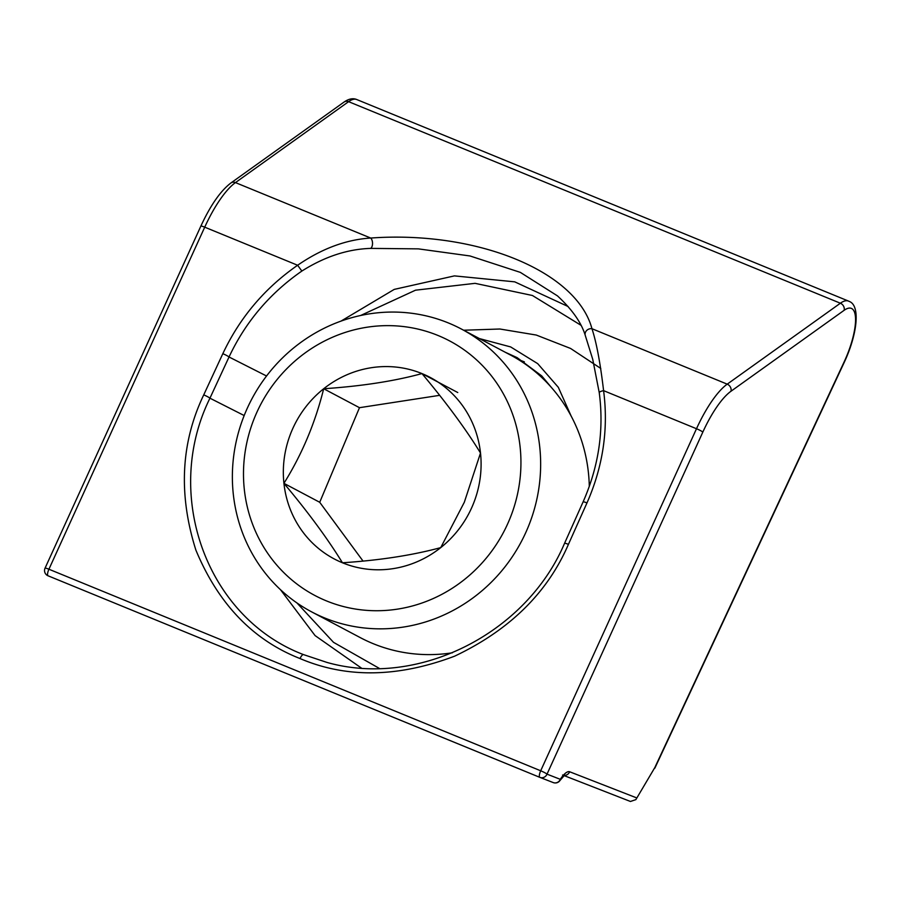 <?xml version="1.0" encoding="UTF-8"?>
<svg xmlns="http://www.w3.org/2000/svg" width="901" height="901" viewBox="0 0 901 901"><rect width="100%" height="100%" fill="white"/><g stroke="black" fill="none" stroke-linecap="round" stroke-linejoin="round"><path stroke-width="1.35" d="M301.869 271.055L297.623 265.254L204.718 227.176L48.924 569.229L540.69 770.783L696.496 428.73A68.273 20.644 -67.7 0 1 727.22 384.153L591.957 328.707C596.451 342.357 600.325 363.002 603.591 390.651C608.58 429.022 603.039 466.448 586.979 502.916L568.43 544.35C547.481 592.824 509.549 630.092 454.645 656.165C397.994 677.563 346.457 678.363 300.022 658.552C253.001 640.059 218.279 603.907 195.889 550.117C178.263 494.322 180.887 442.571 203.739 394.875L222.829 353.676C239.812 317.58 264.748 288.106 297.623 265.254C321.702 248.665 346.063 239.598 370.716 238.044C476.911 230.431 576.663 271.302 591.957 328.707A5.688 5.001 160.8 0 0 585.323 335.6C581.494 322.795 572.214 309.55 557.46 295.877L520.35 272.384L469.995 255.963L418.357 248.867L370.716 248.394C347.628 249.104 324.675 256.661 301.869 271.055C269.759 293.343 245.477 321.984 229.034 356.987L209.944 398.186C162.079 495.066 206.993 617.883 303.423 654.577L326.894 662.404M551.964 388.117L541.715 375.908L517.106 357.629L505.326 352.291M361.357 668.035L315.08 635.588L280.481 589.693M340.995 321.116L394.244 289.39L454.431 275.886L514.73 281.844L568.148 306.543M479.422 338.585L510.664 346.93L537.683 363.632L558.327 387.329L571.2 416.161M296.936 602.938L333.505 642.323L379.422 668.452M580.886 325.227L532.423 295.494L475.075 283.342L415.507 290.19L360.614 315.496M630.452 801.473L564.003 775.57L630.452 801.473L635.869 799.626L654.824 767.573L843.989 362.236A45.512 13.763 112.3 0 0 851.738 308.57A45.512 13.763 112.3 0 0 844.136 310.304L730.993 391.237A5.688 4.888 -125.6 0 0 727.22 384.153L840.374 303.22L348.597 101.667A5.688 4.888 -125.6 0 0 344.036 102.072C348.732 98.817 352.967 97.961 356.728 99.527A51.211 15.486 112.3 0 0 348.597 101.667L235.454 182.599L370.716 238.044A5.688 3.052 87.2 0 1 372.53 243.428A5.688 3.052 87.2 0 1 370.716 248.394M585.323 335.6L592.734 359.308L599.255 392.735C604.132 430.047 598.737 466.436 583.093 501.902A5.688 0.698 -155.9 0 1 586.979 502.916M730.993 391.237A62.586 18.921 112.3 0 0 702.825 432.097A5.688 0.687 -155.5 0 0 696.496 428.73L603.591 390.651A5.688 1.509 172.2 0 0 599.255 392.735M654.824 767.573L635.869 799.626M562.562 775.006L564.657 775.108L560.062 780.39A5.688 2.917 -146.8 0 0 560.309 779.331A22.762 6.881 -67.7 0 1 569.646 771.763L636.557 797.847M539.834 777.349L48.08 575.807A5.688 1.723 112.3 0 1 48.699 569.736A5.688 1.723 112.3 0 1 48.924 569.229A5.688 0.687 -155.5 0 0 45.05 568.182L200.855 226.128A5.688 0.687 -155.5 0 1 204.718 227.176A68.273 20.644 112.3 0 1 235.454 182.599A5.688 4.888 -125.6 0 0 230.881 182.993L344.036 102.072M45.05 568.182A5.688 5.688 0 0 0 48.068 575.807A5.688 1.723 112.3 0 0 48.08 575.807L539.845 777.36A5.688 1.723 112.3 0 0 539.857 777.36A5.688 1.723 112.3 0 1 540.476 771.29A5.688 1.723 112.3 0 1 540.69 770.783A5.688 0.687 24.5 0 1 547.02 774.15L560.309 779.331A5.688 5.429 -68.7 0 1 553.225 782.575A5.688 5.688 0 0 0 560.062 780.39M589.299 486.416A160.018 152.46 -62.1 0 0 510.045 354.791L461.368 329.023A160.018 152.46 117.9 0 1 527.637 528.301A160.018 152.46 117.9 0 1 311.656 611.88A160.018 152.46 117.9 0 1 245.376 412.613A160.018 152.46 117.9 0 1 461.368 329.023M509.234 520.237A144.014 137.211 -62.1 0 0 437.999 335.476A144.014 137.211 -62.1 0 0 255.197 416.127A144.014 137.211 -62.1 0 0 326.421 600.888A144.014 137.211 -62.1 0 0 509.234 520.237M472.755 505.292A102.646 97.804 -62.1 0 0 480.503 453.023A102.646 97.804 -62.1 0 0 421.972 373.588A102.646 97.804 -62.1 0 0 323.684 388.748A102.646 97.804 -62.1 0 0 283.928 483.341A102.646 97.804 -62.1 0 0 342.448 562.776A102.646 97.804 -62.1 0 0 440.735 547.617A102.646 97.804 -62.1 0 0 472.755 505.292M464.308 502.274L480.503 453.023C465.975 429.326 446.468 402.848 421.972 373.588C394.311 381.146 361.549 386.202 323.684 388.748C315.249 422.817 301.993 454.352 283.928 483.341C308.074 512.14 327.581 538.618 342.448 562.776C379.738 560.309 412.5 555.264 440.735 547.617L464.308 502.274M311.656 611.88L360.332 637.649A160.018 152.46 -62.1 0 0 452.415 652.786M439.677 395.325L359.476 407.691L319.72 502.285L363.047 561.086M457.764 392.532L421.972 373.588M359.476 407.691L323.684 388.748M319.72 502.285L283.928 483.341M843.989 362.236A5.688 0.845 25 0 1 844.136 362.585C857.189 334.755 860.635 305.743 849.384 301.486L848.505 301.08A51.211 15.486 -67.7 0 0 840.374 303.22A5.688 4.888 -125.6 0 1 844.136 310.304M300.022 658.552A5.688 1.723 -67.7 0 1 303.423 654.577M244.171 415.541L209.944 398.186A5.688 0.676 -155.1 0 0 203.739 394.875M600.798 368.464L570.581 348.45L536.264 335.048L499.886 329.011L463.643 330.228M702.825 432.097L547.02 774.15A5.688 5.429 -68.7 0 1 539.936 777.394L553.225 782.575A5.688 5.429 -68.7 0 1 553.146 782.541L540.014 777.428M222.829 353.676A5.688 0.676 -155.1 0 1 229.034 356.987L266.55 375.999M326.691 662.348C417.726 688.341 526.308 633.707 564.544 543.337A5.688 0.698 24.1 0 1 568.43 544.35M564.274 775.367A5.688 5.429 -68.7 0 0 569.646 771.763M356.728 99.527L848.505 301.08M518.176 359.443L524.371 361.864M564.544 543.337L583.093 501.902M230.881 182.993C220.486 190.944 210.474 205.327 200.855 226.128M654.847 768.17L844.136 362.585"/></g></svg>

